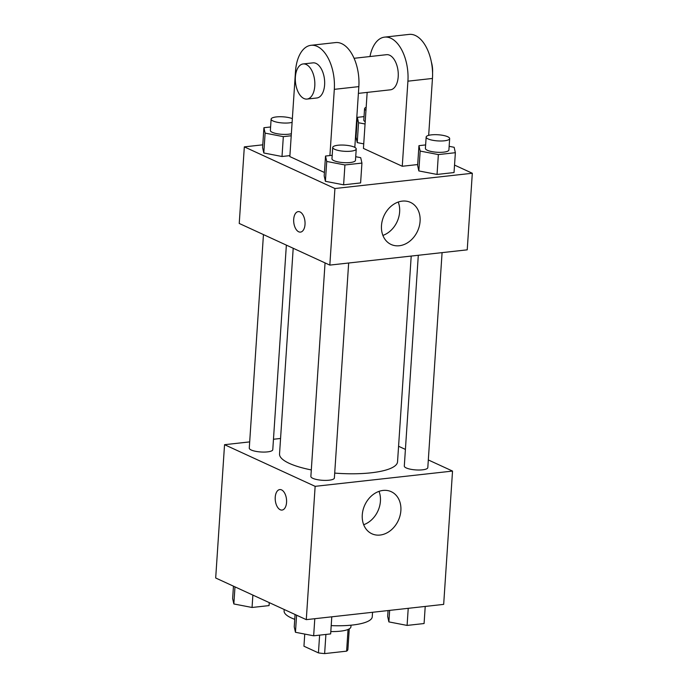 <?xml version="1.0" encoding="UTF-8"?>
<svg xmlns="http://www.w3.org/2000/svg" width="688" height="688" viewBox="0 0 688 688"><rect width="100%" height="100%" fill="white"/><g stroke="black" fill="none" stroke-linecap="round" stroke-linejoin="round"><path stroke-width="1.03" d="M348.051 629.46L346.614 651.158L324.633 653.6A22.05 5.762 3.8 0 1 318.441 652.886L303.95 646.221L304.75 634.078M346.614 651.158A22.05 5.762 3.8 0 0 347.887 649.61L349.263 628.858M351.035 625.186L350.932 626.785A23.555 6.158 -176.2 0 1 330.816 631.541M325.906 634.439L324.633 653.6M319.619 635.136L318.441 652.886M284.196 609.491L284.101 610.953A44.17 11.541 3.8 0 0 294.748 619.346M331.203 625.607A44.17 11.541 3.8 0 0 372.251 616.809L372.552 612.286M428.314 459.945L452.532 471.074L443.674 604.382L306.28 619.647L215.688 577.997L224.546 444.689L249.684 441.894M273.471 439.254L280.566 438.462M293.2 248.256L279.534 453.96A59.134 15.446 3.8 0 0 311.303 469.93M334.703 473.095A59.134 15.446 3.8 0 0 397.544 461.803L411.209 256.056M452.532 471.074L315.138 486.339L224.546 444.689M398.576 446.271L405.404 449.41M325.054 262.902L310.873 476.449A11.782 3.079 3.8 0 0 322.423 480.301A11.782 3.079 3.8 0 0 334.377 478.014L348.661 263.005M263.452 234.582L249.271 448.129A11.782 3.079 3.8 0 0 260.812 451.982A11.782 3.079 3.8 0 0 272.775 449.694L286.363 245.117M442.083 252.634L427.807 467.634A11.782 3.079 -176.2 0 1 419.336 470.016A11.782 3.079 -176.2 0 1 406.238 467.943A11.782 3.079 -176.2 0 1 404.303 466.068L418.304 255.274M315.138 486.339L306.28 619.647M400.872 510.599A23.16 18.447 -65.3 0 1 371.898 533.785A23.16 18.447 -65.3 0 1 364.812 505.035A23.16 18.447 -65.3 0 1 391.248 491.696A23.16 18.447 -65.3 0 1 400.872 510.599M282.037 510.066A10.303 5.616 83.7 0 1 280.248 509.748A10.303 5.616 83.7 0 1 275.2 498.826A10.303 5.616 83.7 0 1 279.758 489.581A10.303 5.616 83.7 0 1 286.483 499.204A10.303 5.616 83.7 0 1 282.037 510.066A10.303 5.616 83.7 0 1 280.24 509.756A10.303 5.616 83.7 0 1 275.209 498.826A10.303 5.616 83.7 0 1 279.758 489.581M379.019 491.361A23.16 18.447 -65.3 0 1 380.421 501.199A23.16 18.447 -65.3 0 1 363.677 524.72M454.536 165.086L472.312 173.256L467.229 249.839L329.827 265.104L239.235 223.454L244.326 146.871L262.782 144.824M425.218 606.429L424.083 623.534L407.09 625.418L388.883 621.9L387.671 616.5L388.066 610.557M389.649 610.385L388.883 621.9M408.225 608.321L407.09 625.418M331.788 616.809L330.653 633.915L313.659 635.798L295.453 632.281L294.24 626.871L295.066 614.487M296.588 615.192L295.453 632.281M314.794 618.701L313.659 635.798M269.249 602.619L269.051 605.595L252.057 607.478L233.851 603.961L232.639 598.56L233.464 586.167M234.986 586.873L233.851 603.961M252.874 595.094L252.057 607.478M449.144 146.32L454.149 147.292L455.361 152.702L438.359 154.585L420.153 151.068L418.949 145.658L425.631 144.919M426.156 137.05L425.399 148.402A11.782 3.079 3.8 0 0 436.949 152.254A11.782 3.079 3.8 0 0 448.903 149.958L449.66 138.615A11.782 3.079 3.8 0 0 447.716 136.74A11.782 3.079 3.8 0 0 434.627 134.667A11.782 3.079 3.8 0 0 426.156 137.05A11.782 3.079 3.8 0 0 437.706 140.902A11.782 3.079 3.8 0 0 449.66 138.615M420.153 151.068L418.837 170.925L417.625 165.516L418.949 145.658M455.361 152.702L454.037 172.55L437.043 174.442L418.837 170.925L417.625 165.516M438.359 154.585L437.043 174.442L418.837 170.925M355.722 156.701L360.718 157.672L361.931 163.073L344.929 164.965L326.723 161.448L325.519 156.038L332.201 155.299M332.725 147.43L331.969 158.782A11.782 3.079 3.8 0 0 343.518 162.626A11.782 3.079 3.8 0 0 355.472 160.338L356.229 148.995A11.782 3.079 3.8 0 0 354.294 147.12A11.782 3.079 3.8 0 0 341.196 145.048A11.782 3.079 3.8 0 0 332.725 147.43A11.782 3.079 3.8 0 0 344.275 151.283A11.782 3.079 3.8 0 0 356.229 148.995M326.723 161.448L325.407 181.305L324.194 175.896L325.519 156.038M361.931 163.073L360.607 182.931L343.613 184.823L325.407 181.305L324.194 175.896M344.929 164.965L343.613 184.823L325.407 181.305M365.061 124.003L358.551 122.748L357.347 117.347L364.029 116.599M366.171 107.328A11.782 3.079 3.8 0 0 364.554 108.738L363.797 120.082A11.782 3.079 3.8 0 0 365.216 121.69M358.551 122.748L357.235 142.605L356.023 137.196L357.347 117.347M357.235 142.605L363.746 143.861L357.235 142.605L356.023 137.196M364.554 108.738A11.782 3.079 3.8 0 0 365.973 110.347M291.222 135.768L283.327 136.645L265.121 133.128L263.917 127.719L270.599 126.979M292.357 118.654A11.782 3.079 3.8 0 0 279.311 116.736A11.782 3.079 3.8 0 0 271.124 119.11L270.367 130.462A11.782 3.079 3.8 0 0 278.176 133.902A11.782 3.079 3.8 0 0 291.351 133.721M265.121 133.128L263.805 152.985L262.592 147.576L263.917 127.719M283.327 136.645L282.011 156.503L289.897 155.626L282.011 156.503L263.805 152.985L262.592 147.576M271.124 119.11A11.782 3.079 3.8 0 0 278.924 122.559A11.782 3.079 3.8 0 0 292.108 122.369M381.487 225.578A23.16 18.447 -65.3 0 1 410.461 202.384A23.16 18.447 -65.3 0 1 417.547 231.142A23.16 18.447 -65.3 0 1 391.111 244.481A23.16 18.447 -65.3 0 1 381.487 225.578M472.312 173.256L334.918 188.521L329.827 265.104L239.235 223.454M467.229 249.839L329.827 265.104M382.898 235.408A23.16 18.447 114.7 0 0 398.232 202.057M305.016 224.469A10.303 5.616 83.7 0 1 300.493 232.105A10.303 5.616 83.7 0 1 293.776 222.482A10.303 5.616 83.7 0 1 298.222 211.62A10.303 5.616 83.7 0 1 305.016 224.469M334.918 188.521L244.326 146.871M298.222 211.62A10.303 5.616 -96.3 0 0 293.785 222.482A10.303 5.616 -96.3 0 0 300.501 232.105M355.67 134.504L356.212 134.444M282.011 156.503L263.805 152.985M360.607 182.931L343.613 184.823M454.037 172.55L437.043 174.442M329.913 155.548L334.308 89.345A35.337 19.264 -96.3 0 0 310.993 45.305A35.337 19.264 -96.3 0 0 295.487 71.5L289.837 156.589L324.426 172.49M367.16 92.398L363.436 148.41L402.265 166.264L417.693 164.552M358.396 93.37L390.457 89.81A17.673 9.632 -96.3 0 0 398.266 73.969A17.673 9.632 -96.3 0 0 389.632 55.229A17.673 9.632 -96.3 0 0 386.553 54.687L354.071 58.299M402.265 166.264L407.915 81.175L432.451 78.449A35.337 19.264 -96.3 0 0 409.136 34.4L384.601 37.126A35.337 19.264 83.7 0 1 407.915 81.175M369.972 56.528A35.337 19.264 83.7 0 1 384.601 37.126M334.308 89.345L358.844 86.619L354.81 147.387M358.844 86.619A35.337 19.264 -96.3 0 0 335.529 42.579L310.993 45.305M428.676 135.355L432.451 78.449M432.563 72.851A17.673 9.632 -96.3 0 0 431.359 61.989M307.037 99.072L316.85 97.988A17.673 9.632 -96.3 0 0 324.478 79.361A17.673 9.632 -96.3 0 0 312.945 62.866L303.133 63.95A17.673 9.632 83.7 0 1 314.657 80.453A17.673 9.632 83.7 0 1 307.037 99.072A17.673 9.632 83.7 0 1 303.958 98.53A17.673 9.632 83.7 0 1 295.324 79.791A17.673 9.632 83.7 0 1 303.133 63.95"/></g></svg>
